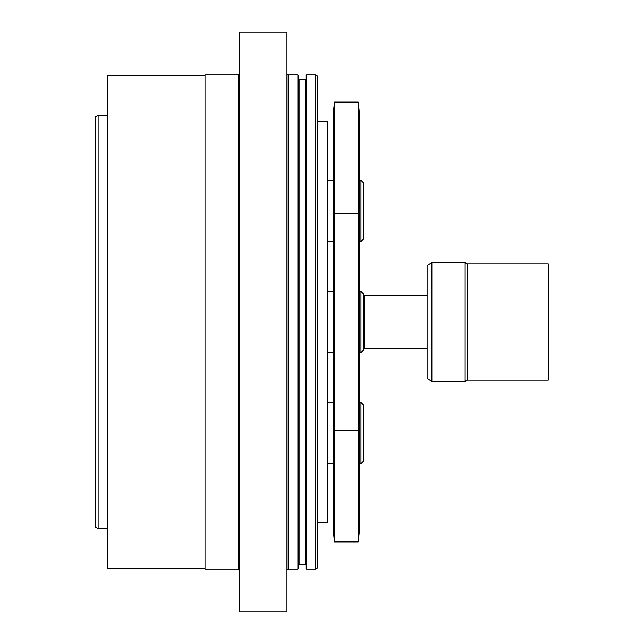 <?xml version="1.0" encoding="UTF-8"?>
<svg xmlns="http://www.w3.org/2000/svg" width="644" height="644" viewBox="0 0 644 644"><rect width="100%" height="100%" fill="white"/><g stroke="black" fill="none" stroke-linecap="round" stroke-linejoin="round"><path stroke-width="0.97" d="M359.416 113.416L359.416 530.584L358.225 541.878L358.225 102.122L359.416 113.416M334.469 541.878L333.286 530.584L333.286 113.416L334.469 102.122L334.469 541.878L358.225 541.878M363.329 343.381L364.166 343.381M467.174 263.798L548.261 263.798L548.261 380.202L467.174 380.202L465.121 381.385L465.121 262.615L467.174 263.798L467.174 380.202M431.866 262.615L427.109 265.36L427.109 378.64L431.866 381.385L431.866 262.615L465.121 262.615M427.109 295.516L364.166 295.516L364.166 348.485L427.109 348.485M363.329 239.182L363.329 182.646L360.954 180.272L360.954 241.556L363.329 239.182M363.329 447.218L363.329 404.818L360.954 402.444L360.954 463.728L363.329 461.354L363.329 447.218M98.121 115.34L95.739 116.709L95.739 527.291L98.121 528.66L98.121 115.34L107.62 115.34M317.846 522.719L327.345 522.719L327.345 121.281L317.846 121.281M363.329 350.264L363.329 293.736L360.954 291.354L360.954 352.646L363.329 350.264M360.954 291.354L359.416 291.354M333.286 291.354L327.345 291.354M239.455 232.444L239.455 32.2L286.966 32.2L286.966 611.8L239.455 611.8L239.455 232.444M205.009 556.955L205.009 74.954L238.264 74.954L238.264 569.046L205.009 569.046L205.009 556.955M205.009 568.451L107.62 568.451L107.62 75.549L205.009 75.549M298.365 78.995L298.365 565.005L299.074 564.289L299.074 79.711L298.365 78.995L298.365 75.429L298.365 568.572L297.89 569.046L288.15 569.046L288.15 74.954L286.966 73.77M305.964 565.005L305.964 75.429L305.964 568.572L305.964 565.005L305.256 564.289L299.074 564.289M315.471 569.046L317.846 567.67L317.846 76.33L315.471 74.954L315.471 569.046L306.439 569.046L306.439 74.954L305.964 75.429M299.074 79.711L305.256 79.711L305.256 564.289M288.15 74.954L297.89 74.954L297.89 569.046M334.469 102.122L358.225 102.122M363.329 300.619L364.166 300.619M359.416 224.506L358.225 213.204L334.469 213.204L333.286 224.506M359.416 419.494L358.225 430.796L334.469 430.796L333.286 419.494M431.866 381.385L465.121 381.385M359.416 241.556L360.954 241.556M359.416 180.272L360.954 180.272M327.345 241.556L333.286 241.556M327.345 180.272L333.286 180.272M359.416 463.728L360.954 463.728M359.416 402.444L360.954 402.444M327.345 463.728L333.286 463.728M327.345 402.444L333.286 402.444M98.121 528.66L107.62 528.66M359.416 352.646L360.954 352.646M327.345 352.646L333.286 352.646M238.264 569.046L239.455 570.23M238.264 74.954L239.455 73.77M288.15 569.046L286.966 570.23M305.256 79.711L305.964 78.995M306.439 569.046L305.964 568.572M297.89 74.954L298.365 75.429M315.471 74.954L306.439 74.954"/></g></svg>

